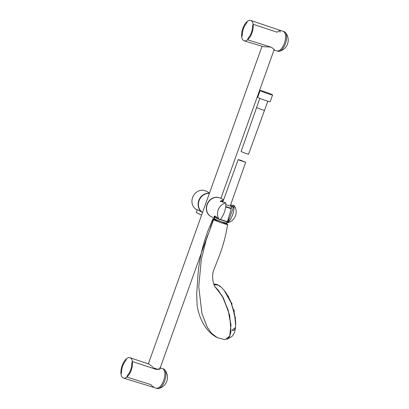<?xml version="1.0" encoding="UTF-8"?>
<svg xmlns="http://www.w3.org/2000/svg" width="409" height="409" viewBox="0 0 409 409"><rect width="100%" height="100%" fill="white"/><g stroke="black" fill="none" stroke-linecap="round" stroke-linejoin="round"><path stroke-width="0.61" d="M272.578 94.97L270.16 101.729A6.61 0.394 -160.3 0 1 265.16 100.343A6.61 0.394 -160.3 0 1 258.243 97.633A6.61 0.394 -160.3 0 1 257.711 97.27L260.129 90.512A6.61 0.394 -160.3 0 1 266.489 92.373A6.61 0.394 -160.3 0 1 272.578 94.97A6.61 0.394 -160.3 0 1 267.578 93.589A6.61 0.394 -160.3 0 1 260.661 90.88A6.61 0.394 -160.3 0 1 260.129 90.512M222.159 201.054A9.197 8.088 -64 0 1 222.808 201.99M211.233 216.704A10.348 9.095 -64 0 1 211.131 216.652A10.348 9.095 -64 0 1 206.985 204.551A10.348 9.095 -64 0 1 220.2 198.043A10.348 9.095 -64 0 1 220.303 198.099M202.557 212.429A10.348 9.095 -64 0 1 199.096 200.707A10.348 9.095 -64 0 1 209.367 193.406M280.047 32.193L280.15 30.389L250.737 20.45A10.7 5.061 107.9 0 0 247.281 21.442A10.7 5.061 -72.1 0 0 241.724 36.958L242.389 35.102A9.259 4.381 -72.1 0 1 246.617 23.298L247.281 21.442L246.617 23.298A9.259 4.381 -72.1 0 0 242.389 35.102L241.724 36.958A10.7 5.061 -72.1 0 0 244.173 40.813A10.7 5.061 -72.1 0 0 247.563 39.801A10.7 5.061 -72.1 0 0 253.12 24.284L252.455 26.14A9.259 4.381 -72.1 0 1 248.227 37.945L247.563 39.801L271.648 47.357L274.408 49.878L274.209 50.041M267.849 46.953L263.048 46.611L244.173 40.813M268.565 46.974L270.139 47.132A10.363 4.903 -72.1 0 0 270.375 46.958M250.737 20.45A10.7 5.061 107.9 0 1 253.12 24.284L252.455 26.14A9.259 4.381 -72.1 0 1 248.227 37.945L247.563 39.801M127.501 375.206A9.259 4.381 -72.1 0 0 131.729 363.402L132.393 361.546A10.7 5.061 -72.1 0 0 130.011 357.711A10.7 5.061 -72.1 0 0 126.555 358.698A10.7 5.061 -72.1 0 0 120.998 374.215L121.662 372.364A9.259 4.381 -72.1 0 1 125.89 360.554L126.555 358.698L125.89 360.554A9.259 4.381 -72.1 0 0 121.662 372.364L120.998 374.215A10.7 5.061 107.9 0 0 123.441 378.074A10.7 5.061 107.9 0 0 126.836 377.062A10.7 5.061 -72.1 0 0 132.393 361.546L131.729 363.402A9.259 4.381 -72.1 0 1 127.501 375.206L126.836 377.062L127.501 375.206M153.702 367.849L155.031 368.703A10.363 4.903 107.9 0 1 155.093 369.03M153.135 367.41L151.918 366.398M151.402 365.958L150.343 365.073M149.919 364.746L149.106 364.209M148.815 364.066L148.339 363.974M156.258 368.979L155.256 369.036M123.441 378.074L153.109 387.185L153.559 386.525M225.86 204.618A5.721 0.337 19.7 0 0 228.815 205.635A5.721 0.337 19.7 0 0 231.75 206.366A5.721 0.337 19.7 0 0 230.369 205.625M225.727 206.525A5.721 0.337 19.7 0 0 228.196 207.363A5.721 0.337 19.7 0 0 231.131 208.094L231.75 206.366M225.681 206.908A6.079 0.358 19.7 0 0 228.227 207.772A6.079 0.358 19.7 0 0 231.346 208.549A6.079 0.358 19.7 0 0 231.341 208.529L227.47 221.479A6.784 0.404 19.7 0 1 227.45 221.494A6.784 0.404 19.7 0 1 223.989 220.609A6.784 0.404 19.7 0 1 220.349 219.357M215.093 215.942L214.694 216.903A6.784 0.404 19.7 0 0 214.694 216.928A6.784 0.404 19.7 0 0 217.777 218.38M220.149 219.572A6.498 0.383 19.7 0 0 223.769 220.819A6.498 0.383 19.7 0 0 227.082 221.668L227.45 221.494M214.868 217.271A6.498 0.383 19.7 0 0 214.868 217.297A6.498 0.383 19.7 0 0 218.222 218.841M214.863 217.281L214.285 218.892A6.498 0.383 19.7 0 0 223.186 222.44A6.498 0.383 19.7 0 0 226.52 223.273L227.097 221.663M240.236 160.108L238.202 159.602L239.955 160.44L245.671 162.276L240.236 160.108M264.47 110.399L248.554 154.224L245.553 153.395L241.085 151.55L256.607 107.582M267.813 101.207L264.531 110.379L261.331 109.494L256.571 107.531L259.858 98.354M232.609 206.33L233.375 206.698A11.667 5.522 107.9 0 1 233.386 207.404L228.565 220.865A11.667 5.522 107.9 0 1 228.13 221.351L227.844 221.213L227.435 222.481L227.869 222.69A12.904 6.109 107.9 0 0 234.009 205.543L233.012 205.057L232.639 207.097L231.422 207.271M228.37 218.467L228.8 219.889L227.844 221.213M222.281 201.044A9.197 8.088 -64 0 1 222.864 201.841M223.14 201.085L220.4 201.739M214.607 217.992L214.081 216.233L215.911 216.489L219.674 220.052A12.904 6.109 -72.1 0 0 225.814 202.9L220.415 201.105L223.529 200.006M230.712 204.664L232.731 205.942M219.674 220.052A10.348 9.095 -64 0 1 218.166 210.001A10.348 9.095 -64 0 1 225.814 202.9M214.5 218.294L211.341 216.755A10.348 9.095 -64 0 1 207.695 203.462A10.348 9.095 -64 0 1 220.41 198.145L223.636 199.72M234.009 205.543A10.348 9.095 -64 0 1 235.523 215.594A10.348 9.095 -64 0 1 227.869 222.69M201.601 215.098L196.284 212.455L200.144 214.495M196.284 212.455L197.302 209.623L202.542 212.465M209.561 192.859L205.814 191.034A10.348 9.095 116 0 0 192.603 197.537A10.348 9.095 116 0 0 196.744 209.638L197.21 209.868M202.547 212.455A10.348 9.095 -64 0 1 198.764 200.543A10.348 9.095 -64 0 1 209.413 193.283M159.761 367.706L160.318 368.606L156.35 369.445L132.393 361.546M158.482 388.55A10.291 4.872 -72.1 0 1 157.128 388.509L156.09 388.172A10.291 4.872 -72.1 0 0 156.105 388.177A10.291 4.872 -72.1 0 0 159.331 387.236A10.291 4.872 -72.1 0 0 164.607 376.863A10.291 4.872 -72.1 0 0 162.419 368.586A10.291 4.872 -72.1 0 0 162.393 368.575L163.447 368.918A10.291 4.872 -72.1 0 1 163.748 369.041A10.291 4.872 -72.1 0 1 164.571 369.675A10.291 4.872 -72.1 0 1 164.924 380.206A10.291 4.872 -72.1 0 1 158.482 388.55A11.498 11.498 0 0 0 164.571 369.675M156.105 388.177L153.14 387.262L150.993 384.639L126.836 377.062M279.209 51.289A10.291 4.872 -72.1 0 1 277.854 51.248L276.816 50.915A10.291 4.872 -72.1 0 0 276.832 50.915A10.291 4.872 -72.1 0 0 284.373 43.267A10.291 4.872 -72.1 0 0 283.146 31.329A10.291 4.872 -72.1 0 0 283.12 31.319L284.173 31.657A10.291 4.872 -72.1 0 1 285.298 32.413A10.291 4.872 -72.1 0 1 285.426 43.605A10.291 4.872 -72.1 0 1 279.209 51.289A11.498 11.498 0 0 0 285.298 32.413M253.12 24.284L277.077 32.188L280.216 30.343L283.146 31.329M153.953 368.034A6.268 0.373 19.7 0 0 156.361 368.846A6.268 0.373 19.7 0 0 158.912 369.588M218.81 285.467L216.964 284.398L214.014 284.684L217.358 284.741L217.997 285.068M218.764 285.548C218.958 284.925 215.431 284.776 214.014 284.879M232.563 330.692C231.274 329.623 235.441 328.34 235.436 327.292C235.937 327.839 234.285 330.712 232.563 330.692M235.671 325.697L235.144 329.997C234.669 332.681 233.473 334.945 231.55 336.796L226.78 339.409L229.531 336.811L231.008 331.515L229.679 315.37L223.35 297.808L214.715 286.31M229.735 335.901L231.013 325.114L228.227 310.283L222.245 296.004L214.919 286.704M218.508 285.298C219.858 285.84 221.816 287.619 224.377 290.625L230.615 301.658M232.941 308.049L235.518 320.6M233.958 311.413L234.342 311.29L233.887 309.746L233.544 309.853M231.714 304.25L232.051 304.138L231.514 302.619L231.131 302.747M228.876 297.783L228.406 296.244L228.11 296.341M235.702 324.403L235.722 323.386M235.308 318.422L235.615 318.325L235.073 316.806M214.311 218.82L220.165 221.412L226.54 223.212M214.331 218.764L214.618 219.219C218.12 220.978 230.41 224.935 226.187 222.946M214.981 286.811L217.997 289.909L222.931 297.573L228.427 311.54L230.906 325.61L229.7 335.999L224.996 339.695M226.704 224.459L226.775 224.02C231.606 226.32 217.394 221.709 213.559 219.776L206.172 240.006L201.325 259.357L198.754 286.745L201.923 313.376L207.189 327.139L211.525 333.263L217.317 337.696M218.396 220.778L213.386 219.28L213.559 219.776L214.618 219.219M226.775 224.02L222.251 222.159M221.688 221.949L221.387 221.836M219.26 221.075L218.953 220.972M231.075 302.778L224.301 290.523C226.596 293.279 228.892 297.409 231.203 302.921L234.188 312.364L235.615 321.581L235.666 325.82L234.679 314.869L231.075 302.778M220.553 286.806L219.229 286.014M148.707 364.025L130.011 357.711M231.131 208.089L231.341 208.529M214.868 217.297L214.694 216.928M238.202 159.602L222.644 202.44M245.671 162.276L230.216 206.064M162.419 368.586L160.221 367.849M276.832 50.915L274.01 50.046M159.72 369.25L207.833 234.868M210.502 227.414L213.288 219.643M213.416 219.285L213.876 217.992M220.896 198.385L274.291 49.269M148.324 363.898L262.036 46.304M233.626 328.954L233.007 329.311M213.764 283.969L216.095 284.306M215.216 287.179C214.142 285.876 211.177 278.207 213.478 270.83L219.28 255.906C223.171 245.732 225.942 235.272 227.598 224.521M217.21 337.645L225.068 339.695M212.905 218.876L207.706 231.484C202.659 245.236 199.444 259.28 198.068 273.616L196.688 294.137L197.087 304.623C197.792 310.963 199.797 317.195 203.099 323.309C206.479 329.598 211.177 334.373 217.199 337.635"/></g></svg>
